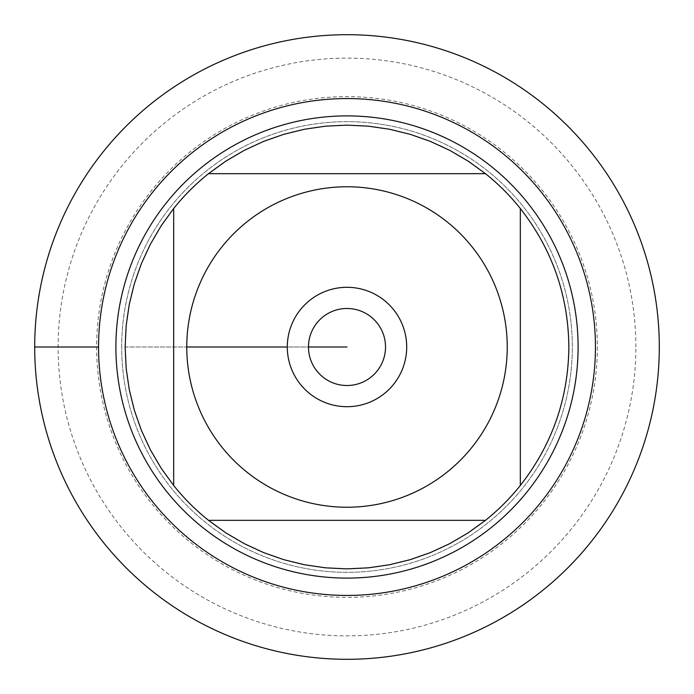 <?xml version="1.0" encoding="UTF-8"?>
<svg xmlns="http://www.w3.org/2000/svg" width="694" height="694" viewBox="0 0 694 694"><rect width="100%" height="100%" fill="white"/><g stroke="black" fill="none" stroke-linecap="round" stroke-linejoin="round"><path stroke-width="0.52" stroke-dasharray="3.47 2.6" d="M121.676 347A225.324 225.324 0 0 1 459.662 151.856A225.324 225.324 0 0 1 459.662 542.144A225.324 225.324 0 0 1 121.676 347A225.324 225.324 0 0 0 459.662 542.144A225.324 225.324 0 0 0 459.662 151.856A225.324 225.324 0 0 0 121.676 347A225.324 225.324 0 0 0 459.662 542.144A225.324 225.324 0 0 0 459.662 151.856A225.324 225.324 0 0 0 121.676 347M115.898 347A231.102 231.102 0 0 0 347 578.102A231.102 231.102 0 0 0 578.102 347A231.102 231.102 0 0 0 347 115.898A231.102 231.102 0 0 0 115.898 347M208.512 173.673L485.488 173.673A221.863 221.863 0 0 0 208.512 173.673M173.673 485.488L173.673 208.512A221.863 221.863 0 0 0 125.137 347L186.764 347L125.137 347A221.863 221.863 0 0 0 173.673 485.488M485.488 520.327L208.512 520.327A221.863 221.863 0 0 0 485.488 520.327M520.327 208.512L520.327 485.488A221.863 221.863 0 0 0 520.327 208.512M308.483 347A38.517 38.517 0 0 0 347 385.517A38.517 38.517 0 0 0 385.517 347A38.517 38.517 0 0 0 347 308.483A38.517 38.517 0 0 0 308.483 347A38.517 38.517 0 0 0 366.259 380.355A38.517 38.517 0 0 0 366.259 313.645A38.517 38.517 0 0 0 308.483 347A38.517 38.517 0 0 0 366.259 380.355A38.517 38.517 0 0 0 366.259 313.645A38.517 38.517 0 0 0 308.483 347L287.299 347A59.701 59.701 0 0 1 347 287.299A59.701 59.701 0 0 1 406.701 347A59.701 59.701 0 0 1 347 406.701A59.701 59.701 0 0 1 287.299 347L308.483 347M659.3 347A312.3 312.3 0 0 1 190.85 617.46A312.3 312.3 0 0 1 190.85 76.54A312.3 312.3 0 0 1 659.3 347M635.886 347A288.886 288.886 0 0 0 202.561 96.822A288.886 288.886 0 0 0 202.561 597.178A288.886 288.886 0 0 0 635.886 347M597.369 347A250.369 250.369 0 0 1 221.82 563.823A250.369 250.369 0 0 1 221.82 130.177A250.369 250.369 0 0 1 597.369 347M34.7 347L98.557 347"/><path stroke-width="1.04" d="M34.7 347A312.3 312.3 0 0 1 503.15 76.54A312.3 312.3 0 0 1 503.15 617.46A312.3 312.3 0 0 1 34.7 347L98.557 347A248.443 248.443 0 0 1 471.217 131.843A248.443 248.443 0 0 1 471.217 562.157A248.443 248.443 0 0 1 98.557 347M115.898 347A231.102 231.102 0 0 1 462.551 146.859A231.102 231.102 0 0 1 462.551 547.141A231.102 231.102 0 0 1 115.898 347M287.299 347A59.701 59.701 0 0 1 376.851 295.297A59.701 59.701 0 0 1 376.851 398.703A59.701 59.701 0 0 1 287.299 347L186.764 347L287.299 347M507.236 347A160.236 160.236 0 0 0 294.004 195.786A160.236 160.236 0 0 0 221.82 447.023A160.236 160.236 0 0 0 507.236 347M485.488 173.673L468.181 161.155L449.747 150.364L430.367 141.394L410.215 134.332L389.473 129.24L368.332 126.169L347 125.137L325.668 126.169L304.527 129.24L283.785 134.332L263.633 141.394L244.253 150.364L225.819 161.155L208.512 173.673A221.863 221.863 0 0 0 173.673 208.512L161.155 225.819L150.364 244.253L141.394 263.633L134.332 283.785L129.24 304.527L126.169 325.668L125.137 347L126.169 368.332L129.24 389.473L134.332 410.215L141.394 430.367L150.364 449.747L161.155 468.181L173.673 485.488A221.863 221.863 0 0 0 208.512 520.327L225.819 532.845L244.253 543.636L263.633 552.606L283.785 559.668L304.527 564.76L325.668 567.831L347 568.863L368.332 567.831L389.473 564.76L410.215 559.668L430.367 552.606L449.747 543.636L468.181 532.845L485.488 520.327A221.863 221.863 0 0 0 520.327 485.488L520.327 208.512A221.863 221.863 0 0 0 485.488 173.673L208.512 173.673A221.863 221.863 0 0 0 173.673 208.512L173.673 485.488A221.863 221.863 0 0 0 208.512 520.327L485.488 520.327A221.863 221.863 0 0 0 520.327 485.488C552.129 444.802 568.299 398.634 568.863 347C568.299 295.366 552.129 249.198 520.327 208.512A221.863 221.863 0 0 0 485.488 173.673M308.483 347A38.517 38.517 0 0 0 366.259 380.355A38.517 38.517 0 0 0 366.259 313.645A38.517 38.517 0 0 0 308.483 347L347 347L308.483 347M659.3 347A312.3 312.3 0 0 1 190.85 617.46A312.3 312.3 0 0 1 190.85 76.54A312.3 312.3 0 0 1 659.3 347"/></g></svg>
